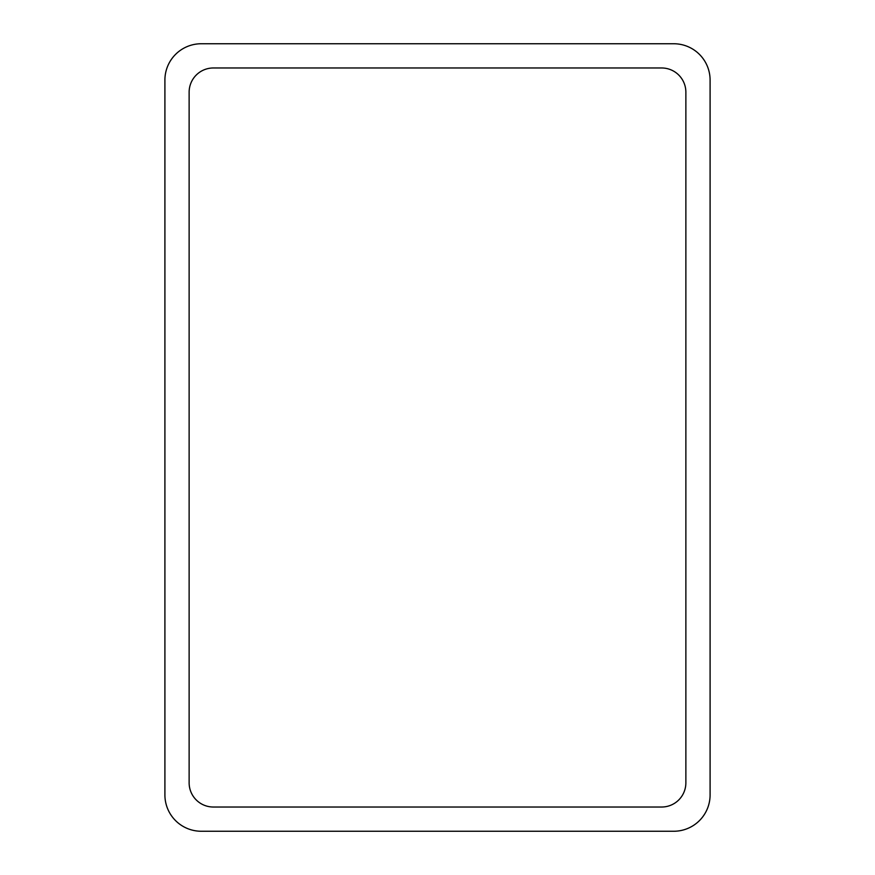 <?xml version="1.0" encoding="UTF-8"?>
<svg xmlns="http://www.w3.org/2000/svg" width="875" height="875" viewBox="0 0 875 875"><rect width="100%" height="100%" fill="white"/><g stroke="black" fill="none" stroke-linecap="round" stroke-linejoin="round"><path stroke-width="1.31" d="M201.25 43.75L673.75 43.75A36.345 36.345 0 0 1 710.095 80.095L710.095 794.905A36.345 36.345 0 0 1 673.75 831.25L201.25 831.25A36.345 36.345 0 0 1 164.905 794.905L164.905 80.095A36.345 36.345 0 0 1 201.25 43.75M189.131 782.786L189.131 92.214A24.227 24.227 0 0 1 213.369 67.977L661.631 67.977A24.227 24.227 0 0 1 685.869 92.214L685.869 782.786A24.227 24.227 0 0 1 661.631 807.023L213.369 807.023A24.227 24.227 0 0 1 189.131 782.786"/></g></svg>
